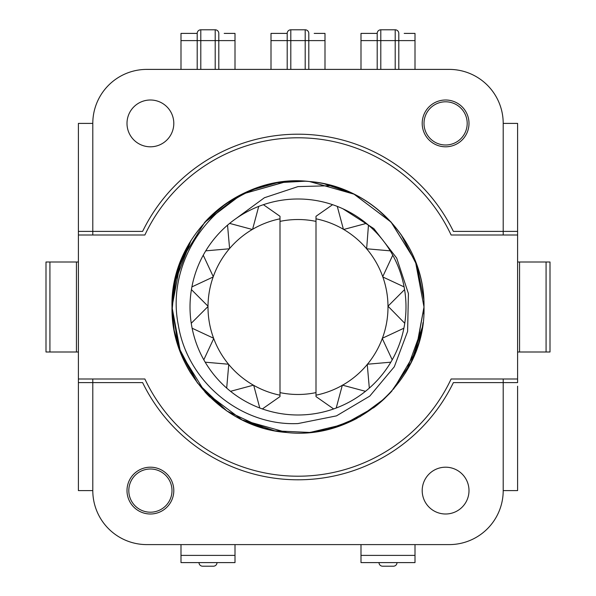 <?xml version="1.0" encoding="UTF-8"?>
<svg xmlns="http://www.w3.org/2000/svg" width="596" height="596" viewBox="0 0 596 596"><rect width="100%" height="100%" fill="white"/><g stroke="black" fill="none" stroke-linecap="round" stroke-linejoin="round"><path stroke-width="0.89" d="M517.604 386.201L517.604 490.597L503.203 490.597A53.998 53.998 0 0 1 449.198 544.602L146.802 544.602A53.998 53.998 0 0 1 92.797 490.597L78.396 490.597L78.396 227.799M78.396 191.8L78.396 137.803M78.396 231.397L78.396 123.402L92.797 123.402A53.998 53.998 0 0 1 146.802 69.397L449.198 69.397A53.998 53.998 0 0 1 503.203 123.402L517.604 123.402L517.604 231.397L453.385 231.397A172.803 172.803 0 0 0 142.615 231.397L78.396 231.397M78.396 422.199L78.396 476.197M78.396 386.201L78.396 382.602L142.615 382.602A172.803 172.803 0 0 0 453.385 382.602L503.203 382.602L503.203 378.996M78.396 262.002L45.996 262.002L45.996 351.998L78.396 351.998M517.604 351.998L550.004 351.998L550.004 262.002L517.604 262.002M503.203 235.003L503.203 123.402M92.797 235.003L92.797 123.402M517.604 191.8L517.604 137.803M517.604 227.799L517.604 378.996L451.12 378.996A169.197 169.197 0 0 1 144.88 378.996L78.396 378.996M517.604 422.199L517.604 476.197M503.203 490.597L503.203 382.602L517.604 382.602L517.604 378.996M469 123.402A23.4 23.4 0 0 0 445.599 100.001A23.4 23.4 0 0 0 422.199 123.402A23.4 23.4 0 0 0 445.599 146.802A23.4 23.4 0 0 0 469 123.402M173.801 123.402A23.4 23.4 0 0 0 150.401 100.001A23.4 23.4 0 0 0 127 123.402A23.4 23.4 0 0 0 150.401 146.802A23.4 23.4 0 0 0 173.801 123.402M415.002 69.397L415.002 33.398L404.2 33.398M360.997 69.397L360.997 33.398L377.201 33.398A3.598 3.598 180 0 1 380.799 29.8L395.2 29.8A3.598 3.598 0 0 1 398.798 33.398L398.798 69.397M371.8 33.398L377.201 33.398A3.598 3.598 180 0 1 380.799 29.8L380.799 40.602L377.201 40.602L377.201 33.398M377.201 69.397L377.201 40.602L360.997 40.602M324.999 69.397L324.999 33.398L314.196 33.398M281.804 33.398L287.197 33.398A3.598 3.598 180 0 1 290.803 29.8L305.197 29.8A3.598 3.598 0 0 1 308.803 33.398L308.803 69.397M271.001 33.398L287.197 33.398L287.197 40.602L271.001 40.602L271.001 33.398M271.001 69.397L271.001 40.602M287.197 69.397L287.197 40.602L290.803 40.602L290.803 69.397M235.003 69.397L235.003 33.398L224.2 33.398M180.998 69.397L180.998 33.398L197.201 33.398A3.598 3.598 180 0 1 200.8 29.8L215.201 29.8A3.598 3.598 0 0 1 218.799 33.398L218.799 69.397M191.8 33.398L197.201 33.398A3.598 3.598 180 0 1 200.8 29.8L200.8 40.602L197.201 40.602L197.201 33.398M197.201 69.397L197.201 40.602L180.998 40.602M424.002 123.402A21.598 21.598 0 0 0 445.599 144.999A21.598 21.598 0 0 0 467.197 123.402A21.598 21.598 0 0 0 445.599 101.797A21.598 21.598 0 0 0 424.002 123.402M469 490.597A23.4 23.4 0 0 0 445.599 467.197A23.4 23.4 0 0 0 422.199 490.597A23.4 23.4 0 0 0 445.599 513.998A23.4 23.4 0 0 0 469 490.597M173.801 490.597A23.4 23.4 0 0 0 150.401 467.197A23.4 23.4 0 0 0 127 490.597A23.4 23.4 0 0 0 150.401 513.998A23.4 23.4 0 0 0 173.801 490.597M92.797 490.597L92.797 378.996M78.396 235.003L144.88 235.003A169.197 169.197 0 0 1 451.12 235.003L517.604 235.003M284.828 181.691A126.002 126.002 0 0 0 205.747 221.176M423.965 309.935A126.002 126.002 0 0 1 423.801 314.114L423.965 310.047M422.08 328.932L423.041 322.54A126.002 126.002 0 0 1 405.138 373.312L406.241 371.494M392.004 390.894A126.002 126.002 0 0 1 389.33 393.8L392.004 390.902M384.889 398.247A126.002 126.002 0 0 1 373.521 407.858M356.997 418.332A126.002 126.002 0 0 1 309.16 432.502L329.834 428.911M286.974 432.517A126.002 126.002 0 0 1 285.871 432.413M264.669 428.509A126.002 126.002 0 0 1 241.395 419.569M222.643 407.984A126.002 126.002 0 0 1 221.935 407.448M209.881 397.063A126.002 126.002 0 0 1 205.352 392.399L209.874 397.055M190.891 373.357A126.002 126.002 0 0 1 181.273 354.434M172.169 313.444A126.002 126.002 0 0 1 189.692 242.624M267.738 429.314L264.043 428.338M180.677 352.951L174.188 330.4M174.099 284.098L190.958 240.531M204.868 222.137L220.595 207.579M240.27 195.004L241.976 194.14M393.576 389.106L416.112 350.88L423.994 307C425.32 243.645 372.753 186.146 309.503 181.527C238.34 172.929 170.009 235.308 171.998 307L180.595 352.75L205.069 392.086L242.177 419.964L286.721 432.495M310.24 432.405L343.855 424.359L374.087 407.433M391.259 391.728L410.957 362.822L422.057 329.029M236.448 218.255L264.4 197.745L298 186.6L332.039 185.684A126.002 126.002 0 0 0 279.755 182.331C212.332 192.672 165.345 261.309 178.323 325.111C187.613 382.468 241.611 426.222 298 423.562L336.464 415.874L369.766 396.117L394.299 366.778L407.604 331.421L408.416 293.575L396.698 258.083L373.848 228.611L342.864 208.756M286.08 181.564L241.745 194.259L204.756 222.256L180.603 261.234L172.006 307C170.665 370.339 223.336 427.816 286.192 432.443C358.047 441.018 426.013 378.542 424.002 307C424.754 251.43 385.314 200.025 332.039 185.684M415.561 352.325L423.994 307L415.419 261.301L391.006 221.995L353.957 194.11L309.48 181.527M286.348 181.542L241.767 194.244L204.689 222.33L180.536 261.421L172.006 307L174.166 330.259M180.581 352.705L197.388 382.848L222.025 407.522M242.065 419.904L274.912 430.856L309.771 432.45M332.665 428.137L360.17 416.589L384.495 398.62M423.994 307L415.434 261.346L391.252 222.263L354.18 194.214L309.823 181.556M406.271 371.45L422.393 327.07M172.222 299.49L177.876 268.96L190.869 240.68L176.811 272.506L171.998 307L178.554 347.095L197.514 383.019L226.92 411.039L263.7 428.241M326.481 429.738L354.255 419.748M383.66 399.402L389.709 393.397M423.756 299.162L416.857 265.19L400.981 234.399M391.013 222.003L354.046 194.154M331.152 185.438L352.623 193.454L323.933 183.695M316.588 182.376L310.084 181.579M293.94 181.065L290.766 181.206M286.795 181.497L241.834 194.207L204.599 222.427M391.08 222.077L377.864 209.546M359.686 197.134L353.644 193.953M316.528 182.369L309.115 181.489M305.197 181.206L277.222 182.726L250.29 190.385L225.713 203.802L204.704 222.315M421.007 334.304L418.452 343.981M416.023 351.118L409.906 364.901M384.882 398.255L382.431 400.527M376.687 405.414L373.536 407.843M356.967 418.355L337.068 426.788M262.791 427.98L248.592 422.907M190.862 373.312L184.522 361.765M172.058 310.859L174.807 280.567L184.723 251.832M187.926 245.686L189.684 242.632M205.754 221.176L210.917 215.938M216.519 210.895L222.42 206.186M228.588 201.843L235.003 197.887M298 198.997A108.003 108.003 0 0 1 333.648 408.945A108.003 108.003 0 0 1 229.631 223.396A108.003 108.003 0 0 1 298 198.997M315.999 392.608A87.478 87.478 0 0 1 280.001 392.608M280.001 221.392A87.478 87.478 0 0 1 315.999 221.392M262.352 408.945L280.001 396.586L280.001 216.296L263.417 204.689M280.001 395.185A90.003 90.003 0 0 1 253.71 385.344L253.412 385.18A90.003 90.003 0 0 1 228.76 364.499L228.536 364.231A90.003 90.003 0 0 1 213.711 338.543L213.591 338.23A90.003 90.003 0 0 1 208.004 306.523L208.004 306.188A90.003 90.003 0 0 1 213.152 276.984L213.264 276.663A90.003 90.003 0 0 1 229.371 248.778L229.587 248.525A90.003 90.003 0 0 1 252.294 229.467L252.585 229.296A90.003 90.003 0 0 1 280.001 218.821M259.781 408.014L253.71 385.344M368.462 225.154L366.637 248.778A90.003 90.003 0 0 1 382.736 276.663L382.848 276.984A90.003 90.003 0 0 1 387.996 306.188L404.766 323.293M392.205 359.813L382.192 338.334L403.894 328.21M369.319 388.108L367.233 364.245L390.842 362.182M336.219 408.014L342.357 385.12L365.49 391.319M333.648 408.945L315.999 396.586L315.999 216.296L332.583 204.689M315.999 218.821A90.003 90.003 0 0 1 343.415 229.296L343.706 229.467A90.003 90.003 0 0 1 366.406 248.517M387.996 306.523A90.003 90.003 0 0 1 382.408 338.23M382.289 338.543A90.003 90.003 0 0 1 367.456 364.238M367.248 364.491A90.003 90.003 0 0 1 342.588 385.18M342.29 385.344A90.003 90.003 0 0 1 315.999 395.185M337.276 206.395L343.415 229.296M343.706 229.467L366.369 223.396M366.637 248.778L390.253 250.849M392.757 255.177L382.736 276.663M382.848 276.984L404.11 286.899M404.587 289.596L387.996 306.188M252.585 229.296L258.724 206.395M229.631 223.396L252.294 229.467M229.587 248.525L227.538 225.154M205.747 250.849L229.363 248.778M213.264 276.663L203.243 255.177M191.89 286.899L213.152 276.984M208.004 306.188L191.413 289.596M191.234 323.293L208.004 306.523M213.591 338.23L192.106 328.21M203.795 359.813L213.711 338.543M228.536 364.231L205.158 362.182M226.681 388.108L228.752 364.491M253.412 385.18L230.51 391.319M128.803 490.597A21.598 21.598 0 0 0 150.401 512.202A21.598 21.598 0 0 0 171.998 490.597A21.598 21.598 0 0 0 150.401 469A21.598 21.598 0 0 0 128.803 490.597M360.997 544.602L360.997 562.602L415.002 562.602L415.002 544.602M382.602 566.2A3.598 3.598 0 0 1 378.996 562.602A3.598 3.598 0 0 0 382.602 566.2L393.397 566.2A3.598 3.598 90 0 0 397.003 562.602M180.998 544.602L180.998 562.602L235.003 562.602L235.003 544.602M202.603 566.2A3.598 3.598 0 0 1 198.997 562.602A3.598 3.598 0 0 0 202.603 566.2L213.398 566.2A3.598 3.598 90 0 0 217.004 562.602M76.437 351.998L76.437 262.002M49.922 262.002L49.922 351.998M415.002 40.602L395.2 40.602L395.2 29.8A3.598 3.598 0 0 1 398.798 33.398M395.2 69.397L395.2 40.602L380.799 40.602L380.799 69.397M290.803 29.8L290.803 40.602L305.197 40.602L305.197 29.8A3.598 3.598 0 0 1 308.803 33.398M324.999 40.602L305.197 40.602L305.197 69.397M235.003 40.602L215.201 40.602L215.201 29.8A3.598 3.598 0 0 1 218.799 33.398M215.201 69.397L215.201 40.602L200.8 40.602L200.8 69.397M519.563 262.002L519.563 351.998M546.078 351.998L546.078 262.002M360.997 555.398L415.002 555.398M180.998 555.398L235.003 555.398"/></g></svg>
